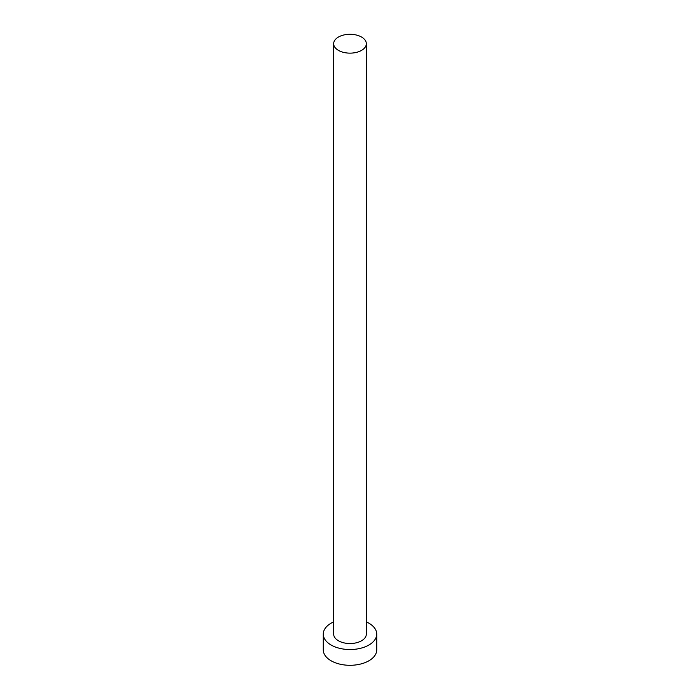 <?xml version="1.0" encoding="UTF-8"?>
<svg xmlns="http://www.w3.org/2000/svg" width="700" height="700" viewBox="0 0 700 700"><rect width="100%" height="100%" fill="white"/><g stroke="black" fill="none" stroke-linecap="round" stroke-linejoin="round"><path stroke-width="1.05" d="M338.45 50.383A16.336 9.432 0 0 0 356.248 52.421A16.336 9.432 0 0 0 366.336 43.715A16.336 9.432 0 0 0 361.55 37.047A16.336 9.432 0 0 0 343.752 35A16.336 9.432 0 0 0 333.664 43.715A16.336 9.432 0 0 0 338.45 50.383M333.664 43.715L333.664 634.104A16.336 9.432 0 0 0 338.45 640.771A16.336 9.432 0 0 0 356.248 642.819A16.336 9.432 0 0 0 366.336 634.104L366.336 43.715M333.664 621.889A26.723 15.426 0 0 0 323.277 634.104A26.723 15.426 0 0 0 331.1 645.015A26.723 15.426 0 0 0 360.229 648.366A26.723 15.426 0 0 0 376.723 634.104A26.723 15.426 0 0 0 368.9 623.192A26.723 15.426 0 0 0 366.336 621.889M323.277 634.104L323.277 649.863A26.723 15.426 0 0 0 331.1 660.774A26.723 15.426 0 0 0 360.229 664.125A26.723 15.426 0 0 0 376.723 649.863L376.723 634.104"/></g></svg>
